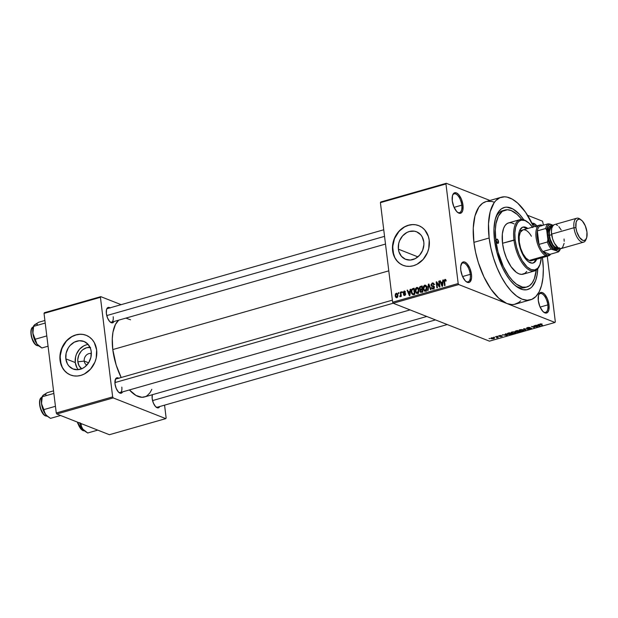 <?xml version="1.0" encoding="UTF-8"?>
<svg xmlns="http://www.w3.org/2000/svg" width="618" height="618" viewBox="0 0 618 618"><rect width="100%" height="100%" fill="white"/><g stroke="black" fill="none" stroke-linecap="round" stroke-linejoin="round"><path stroke-width="0.93" d="M457.39 212.198A9.78 4.426 74.1 0 0 461.77 205.161L462.975 205.114A10.668 4.828 -105.9 0 1 457.784 212.522A10.668 4.828 -105.9 0 1 452.276 200.904L453.875 206.883L456.725 211.557L458.873 213.14L459.892 213.357L461.631 212.6L462.766 210.39L462.975 205.114L461.383 199.135L458.525 194.461L456.385 192.886L454.431 192.847L453.62 193.419L452.492 195.636L452.276 200.904A10.668 4.828 -105.9 0 1 452.747 194.848A10.668 4.828 -105.9 0 1 458.301 194.23A10.668 4.828 -105.9 0 1 462.975 205.114L461.77 205.161A9.78 4.426 -105.9 0 1 459.545 212.631A9.78 4.426 -105.9 0 1 457.39 212.198M543.423 311.935A9.78 4.426 74.1 0 0 547.795 304.898L549.008 304.852A10.668 4.828 -105.9 0 1 543.817 312.26A10.668 4.828 -105.9 0 1 538.309 300.642L539.9 306.621L542.759 311.294L544.898 312.878L545.918 313.094L547.664 312.337L548.792 310.128L549.008 304.852L547.417 298.873L544.558 294.199L542.411 292.623L540.464 292.584L539.653 293.156L538.517 295.373L538.309 300.642A10.668 4.828 -105.9 0 1 538.78 294.585A10.668 4.828 -105.9 0 1 544.334 293.967A10.668 4.828 -105.9 0 1 549.008 304.852L547.795 304.898A9.78 4.426 -105.9 0 1 545.578 312.368A9.78 4.426 -105.9 0 1 543.423 311.935M465.887 281.399A9.78 4.426 74.1 0 0 470.259 274.353L471.472 274.315A10.668 4.828 -105.9 0 1 466.281 281.715A10.668 4.828 -105.9 0 1 460.773 270.105L462.364 276.084L465.223 280.757L467.362 282.333L469.317 282.372L470.128 281.8L471.542 278.03L471.472 274.315L469.881 268.336L467.023 263.662L464.883 262.078L463.863 261.862L462.117 262.619L460.704 266.389L460.773 270.105A10.668 4.828 -105.9 0 1 461.244 264.048A10.668 4.828 -105.9 0 1 466.799 263.43A10.668 4.828 -105.9 0 1 471.472 274.315L470.259 274.353A9.78 4.426 -105.9 0 1 468.042 281.831A9.78 4.426 -105.9 0 1 465.887 281.399M84.226 361.09A6.219 5.245 -68.5 0 0 86.806 365.13A6.219 5.245 111.5 0 1 84.226 361.09L88.598 362.805L84.226 361.09A6.219 5.245 111.5 0 1 91.34 353.612A6.219 5.245 -68.5 0 0 84.226 361.09L77.853 361.824L84.226 361.09M81.638 368.791A11.804 9.942 111.5 0 1 77.853 361.824L77.775 359.583L78.795 355.111L81.205 351.225L82.827 349.688L86.597 347.733L90.576 347.478M88.212 344.496A14.809 12.476 -68.5 0 0 75.28 362.557L65.832 358.842A14.809 12.476 111.5 0 1 70.931 344.612A14.809 12.476 111.5 0 1 83.955 341.437A14.809 12.476 111.5 0 1 91.225 351.596L90.916 357.25L88.729 362.596L84.983 366.822L82.696 368.305L77.744 369.711L72.909 368.923L68.93 366.041L67.455 363.948L65.832 358.842L66.134 353.187L68.328 347.841L70.035 345.539L74.361 342.14L79.313 340.727L84.148 341.515L88.127 344.396L90.645 348.923L91.225 351.596A14.809 12.476 111.5 0 1 86.118 365.833A14.809 12.476 111.5 0 1 73.102 369A14.809 12.476 111.5 0 1 65.832 358.842L75.28 362.557A14.809 12.476 -68.5 0 0 78.293 369.664M86.257 335.335A21.336 17.976 -68.5 0 0 67.547 339.97A21.336 17.976 -68.5 0 0 60.24 360.433L60.054 360.364A21.336 17.976 111.5 0 1 67.408 339.861A21.336 17.976 111.5 0 1 86.165 335.296A21.336 17.976 111.5 0 1 96.64 349.935L94.299 342.581L92.175 339.56L89.525 337.142L86.443 335.412L83.051 334.438L79.483 334.268L75.859 334.894L72.345 336.3L66.118 341.206L63.654 344.52L60.494 352.214L60.054 360.364L62.403 367.718L64.519 370.738L67.177 373.156L70.251 374.887L73.65 375.86L77.219 376.03L80.834 375.404L84.357 373.998L90.576 369.093L94.94 362.063L96.199 358.077L96.64 349.935A21.336 17.976 111.5 0 1 89.286 370.437A21.336 17.976 111.5 0 1 70.529 374.995A21.336 17.976 111.5 0 1 60.054 360.364L60.24 360.433A21.336 17.976 -68.5 0 0 70.622 375.033M423.793 241.932A14.809 12.476 111.5 0 1 418.687 256.161A14.809 12.476 111.5 0 1 405.663 259.336A14.809 12.476 111.5 0 1 398.394 249.178L417.907 256.864L398.394 249.178L398.703 243.523L399.576 240.757L402.604 235.875L406.922 232.468L409.371 231.495L414.361 231.178L416.71 231.85L420.696 234.732L422.164 236.825L423.793 241.932L423.886 244.743L422.612 250.352L419.583 255.234L415.265 258.641L410.306 260.047L405.478 259.259L401.491 256.377L398.973 251.85L398.394 249.178A14.809 12.476 111.5 0 1 403.5 234.94A14.809 12.476 111.5 0 1 416.524 231.773A14.809 12.476 111.5 0 1 423.793 241.932M418.826 225.67A21.336 17.976 -68.5 0 0 400.116 230.305A21.336 17.976 -68.5 0 0 392.801 250.769L392.623 250.699A21.336 17.976 111.5 0 1 399.977 230.197A21.336 17.976 111.5 0 1 418.734 225.632A21.336 17.976 111.5 0 1 429.209 240.271L428.367 236.416L424.744 229.896L422.094 227.478L419.012 225.748L415.62 224.774L412.044 224.604L408.428 225.23L404.906 226.636L398.687 231.541L394.323 238.571L393.063 242.55L392.623 250.699L394.964 258.054L397.088 261.074L399.738 263.492L402.82 265.222L406.211 266.188L409.788 266.366L413.403 265.74L416.926 264.334L423.145 259.429L427.509 252.399L428.768 248.413L429.209 240.271A21.336 17.976 111.5 0 1 421.855 260.773A21.336 17.976 111.5 0 1 403.098 265.331A21.336 17.976 111.5 0 1 392.623 250.699L392.801 250.769A21.336 17.976 -68.5 0 0 403.191 265.369M110.104 321.932A7.115 3.221 74.1 0 0 113.187 316.748A7.115 3.221 -105.9 0 1 111.572 322.187A7.115 3.221 -105.9 0 1 110.104 321.932M113.928 321.514A8.003 3.623 -105.9 0 1 110.506 322.264A8.003 3.623 -105.9 0 1 106.373 313.55L107.563 318.038L109.71 321.545L112.082 322.89L113.928 321.514M118.741 392.314A7.115 3.221 74.1 0 0 121.823 387.131A7.115 3.221 -105.9 0 1 120.209 392.561A7.115 3.221 -105.9 0 1 118.741 392.314M122.573 391.889A8.003 3.623 -105.9 0 1 119.143 392.639A8.003 3.623 -105.9 0 1 115.01 383.933L116.207 388.413L118.355 391.92L120.719 393.264L122.573 391.889M159.73 406.528A8.003 3.623 -105.9 0 1 156.308 407.277A8.003 3.623 -105.9 0 1 152.175 398.564L153.372 403.052L155.512 406.559L157.884 407.903L159.73 406.528M462.565 276.547L470.259 274.353L462.565 276.547M540.101 307.092L547.795 304.898L540.101 307.092M454.075 207.354L461.77 205.161L454.075 207.354M526.837 287.007L524.566 287.648A40 18.115 -105.9 0 1 515.342 285.64A40 18.115 74.1 0 0 525.686 287.246M537.784 268.737A42.665 19.32 -105.9 0 1 516.524 286.567A42.665 19.32 -105.9 0 1 494.493 240.108L493.975 228.714L495.335 219.027L498.471 211.874L501.414 208.838L504.914 207.324L506.837 207.161L513.033 209.046L519.475 214.33L523.825 219.815A42.665 19.32 -105.9 0 0 496.37 215.883A42.665 19.32 -105.9 0 0 494.493 240.108L496.864 252.229L502.504 267.718L506.157 274.5L510.19 280.286L514.439 284.852L518.741 288.019L522.928 289.672L526.853 289.742L530.352 288.227L531.905 286.891L535.574 280.742L537.096 275.056L537.799 268.351M501.26 197.242L486.018 201.592A53.333 24.156 74.1 0 0 473.906 242.349L489.147 238A53.333 24.156 -105.9 0 1 501.26 197.242A53.333 24.156 -105.9 0 1 533.658 226.829L525.57 212.283L517.699 203.137L512.322 199.174L507.077 197.111L504.574 196.818L499.908 197.721L495.86 200.58L494.122 202.712L490.198 211.65L488.498 223.755L489.147 238L473.906 242.349L475.636 252.43L478.317 262.526L483.917 276.856L490.955 289.131L498.826 298.278L506.86 303.515L554.987 322.465L489.441 341.159L393.187 303.245L458.734 284.558L506.86 303.515L458.734 284.558L458.185 283.538L392.639 302.225L380.41 202.65L445.957 183.955L458.185 283.538L445.957 183.955L446.296 183.291L489.927 200.471L446.296 183.291L380.758 201.986L446.296 183.291L445.957 183.955L380.41 202.65L380.758 201.986L380.41 202.65L392.639 302.225L458.185 283.538L458.734 284.558L393.187 303.245L392.639 302.225L393.187 303.245L489.441 341.159L554.987 322.465L506.86 303.515L511.959 304.597L514.354 304.388L518.726 302.496L520.665 300.827M542.434 257.598A53.333 24.156 -105.9 0 1 542.619 259.066A53.333 24.156 -105.9 0 1 530.514 299.823A53.333 24.156 -105.9 0 1 489.147 238L490.877 248.081L493.566 258.177L497.111 267.903L501.376 276.887L506.204 284.782L511.395 291.279L516.764 296.138L522.102 299.166L527.2 300.248L531.859 299.344L535.906 296.486L539.19 291.781L541.569 285.416L542.967 277.636L543.322 268.737L542.434 257.598M112.785 349.564L388.792 270.854L112.785 349.564L116.169 365.037L121.182 377.498A40.888 18.517 74.1 0 1 112.785 349.564A40.888 18.517 74.1 0 1 118.71 320.147L115.419 324.481L112.963 332.221L112.283 338.641L112.785 349.564M447.247 324.543L157.374 407.2A7.115 3.221 -105.9 0 1 155.906 406.945M527.563 215.296L542.55 221.205L543.461 225.145L542.55 221.205L527.563 215.296M491.519 337.814L490.839 338.293L491.967 338.842L494.555 338.27L492.075 337.698L491.364 338.672L493.867 338.741L494.045 337.891L491.519 337.814M495.543 336.694L497.096 337.366L496.694 337.853L498.301 337.451L496.03 336.555L495.543 336.694L497.096 337.366L496.694 337.853L498.301 337.451L495.543 336.694M499.305 335.589L498.649 335.922L499.012 336.262L501.739 336.13L500.07 336.617L502.303 336.215L499.251 336.037L501.221 335.543L500.503 335.435L498.873 336.215L501.685 336.099L499.908 336.578L501.677 336.516L502.125 335.945L499.298 336.053L501.221 335.543L499.305 335.589L498.873 336.215M507.981 333.148L507.023 333.774L508.514 334.523L512.523 333.975L509.402 332.739L507.015 333.743L507.726 334.292L510.337 334.554L512.523 333.975L509.402 332.739L507.981 333.148M515.868 330.9L515.033 331.518L517.258 332.299L520.487 331.696L517.366 330.468L515.868 330.9L515.304 331.681L516.864 332.198L520.487 331.696L517.366 330.468L515.868 330.9M523.655 328.676L525.246 330.344L525.756 330.197L524.28 328.745L528.684 329.363L523.655 328.676L525.246 330.344L525.756 330.197L524.28 328.745L528.684 329.363L523.655 328.676M533.998 325.725L536.494 326.713L531.434 326.459L534.555 327.687L532.538 326.567L537.606 326.822L533.998 325.725L536.494 326.713L531.434 326.459L534.555 327.687L532.538 326.567L537.606 326.822L533.998 325.725M540.055 324.682L540.117 323.956L540.055 324.682L539.977 324.002L540.055 324.682L542.658 325.377L540.171 324.35L540.426 323.878L542.133 324.041L539.545 324.365L542.179 325.516L540.147 324.288L542.133 324.041L540.163 324.265M538.062 324.566L538.572 325.053L535.041 325.431L539.707 326.219L540.217 326.072L538.572 324.427L538.062 324.566L538.572 325.053L536.895 325.531L535.041 325.431L539.707 326.219L540.217 326.072L538.572 324.427L538.062 324.566M527.502 327.555L526.652 327.965L527.162 328.421L530.962 328.289L528.838 328.946L531.596 328.305L527.44 328.228L527.942 327.679L530.159 327.509L528.235 327.393L526.891 328.343L530.816 328.197L528.398 328.838L530.792 328.791L531.318 328.058L527.37 328.197L530.159 327.509L527.502 327.555M518.981 330.306L519.622 330.885L519.491 329.857L519.622 330.885L523.091 330.985L524.01 330.329L523.322 329.803L519.22 330.004L519.236 330.7L521.329 331.194L524.018 330.329L521.777 329.518L518.981 330.383M511.009 332.577L511.65 333.156L511.526 332.129L511.65 333.156L515.118 333.256L516.045 332.6L513.349 331.789L511.248 332.275L511.171 332.901L513.087 333.457L515.35 333.187L515.821 332.314L514.276 331.827L511.928 331.997L511.009 332.662M505.362 333.898L505.872 334.384L504.195 334.863L502.334 334.755L506.999 335.543L507.509 335.396L505.872 333.751L505.362 333.898L505.872 334.384L504.195 334.863L502.334 334.755L506.999 335.543L507.509 335.396L505.872 333.751L505.362 333.898M496.934 336.3L497.861 336.339L496.934 336.3M493.604 337.25L494.531 337.281L493.604 337.25M489.031 338.548L489.958 338.587L489.031 338.548M547.27 256.223L555.327 321.8L554.987 322.465L555.327 321.8L547.27 256.223M398.355 292.739L398.463 293.581L398.95 293.442L398.842 292.6L398.355 292.739L398.888 292.947L398.355 292.739L398.463 293.581L398.95 293.442L398.842 292.6L398.355 292.739M401.685 291.789L401.785 292.631L402.272 292.492L402.171 291.65L401.685 291.789L402.21 291.997L401.685 291.789L401.785 292.631L402.272 292.492L402.171 291.65L401.685 291.789M410.113 289.386L409.912 291.271L408.235 291.75L407.594 290.105L407.092 290.244L409.363 295.713L409.873 295.566L410.622 289.239L410.113 289.386L410.584 289.572L410.113 289.386L409.912 291.271L408.235 291.75L407.594 290.105L407.092 290.244L409.363 295.713L409.873 295.566L410.622 289.239L410.113 289.386M418.216 287.949L416.609 287.455L415.335 289L415.42 291.974L416.764 293.504L418.602 292.476L418.85 289.317L417.559 287.447L416.71 287.424L415.435 288.722L415.211 290.978L416.586 293.45L417.451 293.488L418.942 289.842L418.216 287.949M426.181 285.678L424.473 285.222L423.23 287.007L423.392 289.703L424.728 291.232L426.567 290.205L426.822 287.046L425.532 285.176L424.682 285.153L423.4 286.451L423.175 288.706L424.551 291.178L425.416 291.209L426.914 287.571L426.181 285.678M433.017 288.328L431.441 287.671L432.059 287.911L431.441 287.671L432.291 289.008L433.118 289.015L434.3 287.007L432.816 285.748L434.006 286.219L431.912 285.64L431.472 284.975L432.33 283.685L433.666 284.736L434.137 284.519L433.179 282.99L432.283 282.982L430.97 284.782L431.542 286.173L433.496 286.505L433.813 287.123L433.365 288.181L432.407 288.305L431.92 287.455L431.619 288.305L432.507 289.062L433.658 288.753L434.292 287.648L434.145 286.451L431.773 285.562L431.457 284.867L432.445 283.654L433.666 284.736L434.137 284.519L433.28 283.036L432.283 282.982L433.844 283.6L432.283 282.982L430.985 285.122L431.897 286.319L433.589 286.567L433.813 287.123L432.461 288.328L434.238 289.031M442.82 280.054L442.612 281.939L440.935 282.418L440.302 280.773L439.792 280.92L442.063 286.389L442.573 286.242L443.322 279.915L442.82 280.054L443.284 280.24L442.82 280.054L442.612 281.939L440.935 282.418L440.302 280.773L439.792 280.92L442.063 286.389L442.573 286.242L443.322 279.915L442.82 280.054M444.96 280.085L445.702 281.144L446.173 280.927L445.346 279.359L444.056 280.333L444.535 285.678L445.022 285.547L444.543 280.479L445.223 280.085L445.702 281.144L446.173 280.927L445.709 279.583L444.898 279.382L444.041 281.669L444.535 285.678L445.022 285.547L444.496 280.68L444.96 280.085L446.088 280.425M438.749 281.221L439.336 285.949L436.71 281.8L436.192 281.947L436.911 287.857L437.397 287.718L436.818 282.982L439.444 287.131L439.962 286.984L439.236 281.082L438.749 281.221L439.282 281.422L438.749 281.221L439.336 285.949L436.71 281.8L436.192 281.947L436.911 287.857L437.397 287.718L436.818 282.982L439.444 287.131L439.962 286.984L439.236 281.082L438.749 281.221M428.405 284.164L427.61 290.506L428.112 290.367L428.753 284.782L430.537 289.672L431.04 289.533L428.877 284.033L428.405 284.164L429.031 284.411L428.405 284.164L427.61 290.506L428.112 290.367L428.753 284.782L430.537 289.672L431.04 289.533L428.877 284.033L428.405 284.164M420.619 286.389L419.761 286.868L419.336 288.197L420.201 289.803L419.885 291.48L420.804 292.368L422.851 291.866L422.125 285.956L420.619 286.389L421.677 286.798L420.619 286.389L419.359 288.544L420.201 289.803L419.823 291.194L420.549 292.314L422.851 291.866L422.125 285.956L420.619 286.389M412.731 288.637L411.565 289.548L411.217 291.626L411.673 293.689L412.932 294.639L414.879 294.137L414.153 288.235L412.731 288.637L414.284 289.247L412.731 288.637C411.426 289.332 410.931 290.499 411.264 292.144L412.739 294.639L414.879 294.137L414.153 288.235L412.731 288.637M404.095 291.024L403.075 292.469L403.484 293.581L405.107 294.052L404.566 294.856L403.384 294.554L404.218 295.512L405.346 295.01L405.586 293.805L405.13 293.125L403.739 292.855L403.577 292.214L404.133 291.642L404.975 292.283L405.377 291.812L404.095 291.024L405.215 291.464L404.095 291.024L403.09 292.747L405.13 294.153L404.566 294.856L403.384 294.554L404.659 295.466L405.601 293.929L403.562 292.499L404.133 291.642L405.447 292.067L404.095 291.024L404.744 291.024M400.302 292.183L400.603 295.087L399.831 295.968L400.124 296.74L400.742 295.79L400.827 296.478L401.314 296.339L400.781 292.044L400.302 292.183L400.827 292.391L400.302 292.183L400.588 295.311L399.769 296.625L400.255 296.717L400.742 295.79L400.827 296.478L401.314 296.339L400.781 292.044L400.302 292.183M396.308 293.241L395.458 293.967L395.196 295.512L395.528 296.995L396.517 297.737L397.691 296.98L397.961 295.458L397.482 293.704L396.308 293.241L397.49 293.712L396.308 293.241L395.234 295.898L396.849 297.691L397.93 295.08L396.308 293.241L396.941 293.264M503.794 210.475A40 18.115 74.1 0 0 495.852 217.297A40 18.115 -105.9 0 1 502.627 210.715L504.914 210.066A40 18.115 -105.9 0 1 521.739 219.413L517.243 214.485L511.225 210.56L507.401 209.749L502.318 211.317L498.409 216.091L495.999 223.662L495.342 229.95L495.829 240.634L494.609 240.981L495.829 240.634A40 18.115 -105.9 0 1 504.914 210.066M494.423 202.248L491.835 201.46L486.93 201.368M486.042 201.584L482.558 203.26L478.873 207.061L474.956 215.991L473.249 228.104L473.906 242.349A53.333 24.156 74.1 0 0 506.86 303.515A53.333 24.156 74.1 0 0 515.265 304.172L530.514 299.823M56.81 413.998L113.21 397.915L165.794 418.625L109.394 434.709L56.81 413.998L56.261 412.978L44.032 313.403L100.433 297.32L112.661 396.895L56.261 412.978L44.032 313.403L44.38 312.731L100.78 296.648L121.136 304.666L100.78 296.648L44.38 312.731L44.032 313.403L100.433 297.32L100.78 296.648L100.433 297.32L112.661 396.895L113.21 397.915L112.661 396.895L56.261 412.978L56.81 413.998L109.394 434.709L165.794 418.625L113.21 397.915L56.81 413.998M164.566 405.153L166.134 417.961L165.794 418.625L166.134 417.961L164.566 405.153M152.337 394.616L152.175 398.564A8.003 3.623 -105.9 0 1 152.306 394.732M118.895 378.37L116.624 377.884L115.527 379.019L115.01 383.933A8.003 3.623 -105.9 0 1 115.365 379.382A8.003 3.623 -105.9 0 1 118.671 378.216M110.251 307.988L108.683 307.37L107.377 307.934L106.528 309.595L106.373 313.55A8.003 3.623 -105.9 0 1 106.721 309.008A8.003 3.623 -105.9 0 1 110.027 307.834M130.552 319.8L125.894 318.1M426.76 316.47L144.496 396.957A40.888 18.517 74.1 0 1 129.417 389.943L136.022 395.481L141.962 397.289L145.531 396.594L147.154 395.682L149.973 392.77L151.827 389.325M106.559 309.494A7.115 3.221 -105.9 0 1 107.671 308.506L383.747 229.78M115.195 379.877A7.115 3.221 -105.9 0 1 116.315 378.888L392.384 300.163M537.096 226.296L534.987 224.025L531.967 223.392M452.577 195.327A9.78 4.426 -105.9 0 1 454.184 193.828A9.78 4.426 -105.9 0 1 461.77 205.161A9.78 4.426 74.1 0 0 457.675 195.373A9.78 4.426 74.1 0 0 452.577 195.327M532.484 224.295A9.78 4.426 -105.9 0 1 536.115 227.038A9.78 4.426 74.1 0 0 532.484 224.295M538.61 295.064A9.78 4.426 -105.9 0 1 540.217 293.565A9.78 4.426 -105.9 0 1 547.795 304.898A9.78 4.426 74.1 0 0 543.701 295.11A9.78 4.426 74.1 0 0 538.61 295.064M461.074 264.527A9.78 4.426 -105.9 0 1 462.681 263.021A9.78 4.426 -105.9 0 1 470.259 274.353A9.78 4.426 74.1 0 0 466.173 264.574A9.78 4.426 74.1 0 0 461.074 264.527M412.221 224.674L408.606 225.3L405.084 226.706M401.793 228.838L398.865 231.611L394.5 238.641L392.669 246.721L393.635 254.624M395.149 258.123L397.266 261.144L399.916 263.562L402.998 265.292M79.66 334.338L76.037 334.964L72.522 336.37M69.231 338.502L66.296 341.275L61.939 348.305L60.1 356.385L61.074 364.288M62.58 367.787L64.697 370.808L67.354 373.226L70.437 374.956M86.25 344.883L83.801 345.856L79.483 349.263L76.454 354.137L75.581 356.903L75.28 362.557L76.902 367.664M81.792 368.907L79.15 365.895L77.853 361.824A11.804 9.942 111.5 0 1 90.066 347.416M444.574 281.878L444.041 281.669L444.574 281.878M445.833 279.753L444.898 279.382L445.833 279.753M445.709 279.583L444.898 279.382M440.456 281.182L439.792 280.92L440.456 281.182M441.986 282.835L440.935 282.418L441.986 282.835M443.067 282.117L442.612 281.939L443.067 282.117M442.534 282.681L442.295 284.527L442.758 284.713L442.295 284.527L442.21 285.709L442.619 285.871L441.182 283.067L442.975 282.851L442.534 282.681L442.21 285.709L441.182 283.067L442.534 282.681M437.668 283.314L436.818 282.982L437.668 283.314M437.011 282.271L436.192 281.947L437.011 282.271M439.861 286.149L439.336 285.949L439.861 286.149M432.33 283.685L434.771 284.404M431.912 285.64L434.13 286.42M433.573 285.871L432.816 285.748M434.315 287.324L433.813 287.123L434.315 287.324M434.276 286.837L433.589 286.567L434.276 286.837M432.77 286.389L433.589 286.567M434.554 287.092L433.674 287.022M432.917 286.389L432.793 285.987M431.588 285.361L430.985 285.122L431.588 285.361M432.77 285.825L433.04 286.605M433.257 288.536L433.396 289.008M434.168 286.42L433.751 286.358L434.168 286.42M429.603 285.871L429.062 285.663L429.603 285.871M429.247 284.975L428.753 284.782L429.247 284.975M425.532 291.178L425.292 290.73M424.767 285.84L425.956 286.312L426.474 288.513L425.331 290.522L426.103 290.831L424.751 290.514L423.662 288.591L424.01 286.428L424.767 285.84L426.945 287.903L426.428 287.702L425.331 290.522L423.175 288.706L423.716 288.923L424.767 285.84L427.169 286.559M423.886 286.644L423.4 286.451L423.886 286.644M426.258 285.771L424.682 285.153L426.258 285.771M425.169 290.406L425.601 291.271M425.331 290.522L426.482 291.202M420.464 291.441L419.823 291.194L420.464 291.441M421.437 291.557L420.526 291.511L420.387 290.305L422.588 289.757L422.063 289.548L422.279 291.317L421.437 291.557L420.302 290.954L420.649 290.012L420.201 289.803L422.063 289.548L422.279 291.317L422.805 291.518L421.437 291.557L422.488 291.966L420.696 291.634L422.48 292.337M419.931 288.768L419.359 288.544L419.931 288.768M421.175 289.456L421.383 290.043M421.02 289.131L419.962 288.822L420.001 287.517L421.723 286.791L421.978 288.861L421.02 289.131L419.838 288.397L420.201 287.3L422.248 286.999L421.723 286.791L421.978 288.861L422.503 289.07L421.02 289.131L422.588 289.749L420.317 289.178L422.094 289.881M417.559 293.45L417.328 293.002M416.795 288.112L417.992 288.583L418.51 290.784L417.366 292.793L418.131 293.102L416.779 292.785L415.698 290.862L416.045 288.699L416.795 288.112L418.973 290.174L418.456 289.973L417.366 292.793L415.211 290.978L415.752 291.194L416.795 288.112L419.205 288.838M415.922 288.915L415.435 288.722L415.922 288.915M418.286 288.042L416.71 287.424L418.286 288.042M418.386 288.158L417.722 288.598M417.204 292.677L417.629 293.55M417.366 292.793L418.517 293.473M411.804 292.36L411.264 292.144L411.804 292.36M413.326 294.083L413.651 294.724M412.747 293.913L411.959 293.002L411.766 290.514L412.314 289.564L413.759 289.062L414.315 293.589L412.747 293.913L411.75 292.013L411.766 290.514L412.886 289.309L414.284 289.27L413.759 289.062L414.315 293.589L414.84 293.797L413.45 293.828L414.508 294.245L412.747 293.913L413.975 294.4L412.646 293.882L414.431 294.577M407.756 290.506L407.092 290.244L407.756 290.506M409.286 292.159L408.235 291.75L409.286 292.159M410.36 291.449L409.912 291.271L410.36 291.449M409.834 292.005L409.587 293.851L410.051 294.037L409.587 293.851L409.502 295.033L409.919 295.195L408.483 292.391L410.275 292.183L409.834 292.005L409.502 295.033L408.483 292.391L409.834 292.005M404.133 291.642L404.975 292.283M403.863 292.901L405.508 293.55M404.242 292.955L403.739 292.855M404.002 295.458L404.659 295.466M405.122 295.242L403.384 294.554L405.122 295.242M404.566 294.856L403.863 294.346M405.609 294.338L405.13 294.153L405.609 294.338M405.617 294.114L404.921 293.836M403.593 293.635L404.929 293.844M404.968 293.859L403.09 292.747L404.86 293.303L404.991 293.921M405.377 291.974L405.06 292.368M401.267 295.999L400.742 295.79L401.267 295.999M399.769 296.625L400.255 296.717M400.618 296.277L399.831 295.968L400.618 296.277M400.665 296.13L400.194 295.945L400.665 296.13M401.213 295.558L400.588 295.311L401.213 295.558M401.097 294.616L400.572 294.407L401.097 294.616M396.215 297.667L396.849 297.691M395.783 296.115L395.234 295.898L395.783 296.115M396.787 297.073L395.999 296.694L395.682 295.188L396.045 294.06L396.826 293.905L397.444 295.226L397.196 296.771L396.787 297.073L395.713 295.713L396.37 293.859L397.961 295.427L397.444 295.226L396.787 297.073L397.436 297.328L396.401 297.057L397.335 297.428M396.37 293.859L397.76 294.268M539.614 325.47L539.707 326.219L539.614 325.47M538.502 324.442L538.572 325.053L538.502 324.442M538.772 325.246L539.228 325.732L539.143 324.998L539.599 326.026L539.522 325.377L539.599 326.026L537.428 325.632L538.772 325.246L538.687 324.543L539.599 326.026L537.428 325.632L538.772 325.246M527.37 328.197L527.826 327.71M530.816 328.197L530.406 328.652M526.83 327.818L526.891 328.343L526.83 327.818M525.153 329.595L525.246 330.344L525.153 329.595M522.836 329.942L523.176 330.661L521.02 330.97L519.576 330.352L520.232 329.641L522.836 329.942L522.72 330.839L521.02 330.97L520.117 330.754L520.263 329.865L522.797 329.641L523.415 330.36L523.346 329.811M516.787 331.596L516.864 332.198L516.787 331.596M516.733 331.796L516.864 332.198M515.234 331.124L515.304 331.681L515.234 331.124M518.711 331.325L519.638 331.696L517.297 332.044L517.289 331.48L518.664 330.978L519.638 331.696L517.297 332.044L518.711 331.325M517.251 330.754L518.34 331.186L515.791 331.542L515.729 330.939L517.22 330.514L518.34 331.186L515.791 331.542L517.251 330.754M514.864 332.214L515.211 332.94L513.241 333.264L511.611 332.623L512.268 331.912L514.864 332.214L514.755 333.117L513.056 333.241L512.144 333.025L512.291 332.136L514.825 331.92L515.451 332.631L515.381 332.09M507.664 333.828L507.726 334.292L507.664 333.828M509.278 333.025L511.673 333.967L508.212 334.153L507.617 333.666L509.255 332.785L511.673 333.967L508.212 334.153L507.641 333.797L509.278 333.025M506.907 334.794L506.999 335.543L506.907 334.794M505.794 333.774L505.872 334.384L505.794 333.774M506.072 334.57L506.528 335.056L506.436 334.323L506.899 335.358L506.814 334.701L506.899 335.358L504.721 334.956L506.072 334.57L505.987 333.867L506.899 335.358L504.721 334.956L506.072 334.57M501.677 336.516L502.125 335.945M497.274 337.768L497.181 337.011L497.451 337.443M494.555 338.27L494.045 337.891M493.566 338.031L493.867 338.741L491.828 338.525L491.804 337.745L493.566 338.031L493.558 338.61L491.828 338.525L491.828 337.946L492.747 337.853L493.566 338.031L493.558 338.61M491.271 337.899L491.364 338.672L491.271 337.899M490.839 338.285L491.364 338.672M491.828 338.525L491.828 337.946M520.117 330.754L519.514 329.85M512.144 333.025L511.55 332.121M532.036 223.361A10.668 4.828 -105.9 0 1 537.359 226.69M498.51 241.684L496.679 242.21L498.51 241.684L498.363 243.052L497.652 243.361L496.277 240.811A2.225 1.004 -105.9 0 1 496.779 239.112A2.225 1.004 -105.9 0 1 498.51 241.684A2.225 1.004 -105.9 0 1 498 243.384A2.225 1.004 -105.9 0 1 496.277 240.811L496.424 239.444L497.135 239.135L498.51 241.684M523.361 227.169L527.115 228.691A18.664 8.451 74.1 0 0 522.589 227.231M518.718 241.368A18.664 8.451 -105.9 0 1 522.959 227.1A18.664 8.451 -105.9 0 1 527.88 228.475L524.118 226.953L522.488 227.269L519.923 229.919L519.089 232.144L518.479 237.984L520.263 248.428L522.998 254.979L526.505 260.016L528.39 261.715L532.036 263.152L533.674 262.835L535.088 261.839L536.656 259.251A18.664 8.451 -105.9 0 1 533.195 263.005A18.664 8.451 -105.9 0 1 518.718 241.368M526.768 271.441L524.929 273.341L521.538 274.392L518.996 273.851L516.324 272.337L511.04 266.659L506.497 258.216L503.994 250.838L502.519 243.268L513.952 240.008A26.667 12.074 74.1 0 0 525.624 267.215A26.667 12.074 74.1 0 0 539.514 265.678L539.869 264.782A25.778 11.672 -105.9 0 1 526.443 266.265A25.778 11.672 -105.9 0 1 515.157 239.962L502.519 243.268A26.667 12.074 74.1 0 0 523.199 274.176L534.632 270.916A26.667 12.074 -105.9 0 1 513.952 240.008A26.667 12.074 -105.9 0 1 520.001 219.629A26.667 12.074 -105.9 0 1 527.308 221.8M532.762 227.532L528.954 223.113L525.076 220.58L521.453 220.155L519.336 221.074L517.56 222.905L515.667 227.223L514.84 233.079L515.157 239.962L516.586 247.285L519.004 254.415L522.202 260.742L527.2 266.999L531.086 269.525L534.709 269.95L537.76 268.227L539.977 264.512L541.268 257.93A25.778 11.672 -105.9 0 1 539.869 264.782M539.692 265.222A26.667 12.074 -105.9 0 1 534.632 270.916M536.215 270.182A40 18.115 -105.9 0 1 526.853 286.999A40 18.115 -105.9 0 1 495.829 240.634L498.046 251.997L503.346 266.52L508.622 275.721L512.523 280.595L516.548 284.234L522.488 287.1L526.165 287.161L529.448 285.748L532.214 282.897L534.346 278.726L536.215 270.182M531.704 260.657A15.998 7.246 -105.9 0 1 519.298 242.109A15.998 7.246 -105.9 0 1 522.928 229.888A15.998 7.246 -105.9 0 1 531.387 236.254M520.001 219.629L508.575 222.889A26.667 12.074 74.1 0 0 502.519 243.268L502.341 233.983L503.577 228.405L504.999 225.624L506.845 223.724L509.031 222.774L511.48 222.82L514.099 223.855M527.695 222.071L526.915 221.499A26.667 12.074 74.1 0 0 513.952 240.008L515.157 239.962A25.778 11.672 -105.9 0 1 527.695 222.071A25.778 11.672 -105.9 0 1 532.492 227.154M532.909 263.052L534.323 262.055L535.891 259.467A18.664 8.451 74.1 0 1 532.809 263.098M532.113 260.518L529.186 260.464L525.972 258.1L522.967 253.782L520.619 248.166L519.298 242.109L519.19 236.539L520.325 232.298L522.959 229.873M33.233 326.976A9.78 4.426 74.1 0 0 31.564 336.207A9.78 4.426 74.1 0 0 37.289 345.578L38.123 345.346L37.289 345.578A0.533 0.448 111.5 0 1 37.026 345.57A0.533 0.448 -68.5 0 0 37.289 345.578A9.78 4.426 74.1 0 0 38.586 345.756M44.905 320.487L38.718 322.256L44.905 320.487M33.611 326.049L32.785 329.155L33.086 334.717L34.33 339.12L36.987 344.048A11.734 5.315 74.1 0 0 38.919 346.018L41.877 347.98L48.065 346.211L41.877 347.98L36.987 344.048L35.203 339.228L46.798 335.922L35.203 339.228L32.862 333.241L33.627 326.366L45.222 323.059L33.627 326.366L34.616 324.759L38.718 322.256L34.075 325.315M35.226 324.38L33.735 325.694M39.143 346.18L36.987 344.048L39.328 346.296M34.917 343.84L31.819 338.1M31.356 336.354L30.939 332.924M31 331.387L31.24 330.035M37.289 345.578A9.78 4.426 -105.9 0 1 31.626 336.501A9.78 4.426 -105.9 0 1 32.978 327.107M33.055 327.571A9.247 4.187 74.1 0 0 31.047 334.539A9.247 4.187 74.1 0 0 35.002 343.932M35.373 340.456L32.862 333.241A11.734 5.315 74.1 0 0 36.987 344.048L35.373 340.456M33.666 325.848L33.372 326.582A11.734 5.315 74.1 0 0 32.862 333.241L33.604 326.057M37.374 324.419A11.734 5.315 74.1 0 0 34.616 324.759M106.752 315.574L384.55 236.354L106.752 315.574M393.179 303.237L114.909 382.588L393.179 303.237M435.481 319.908L152.553 400.588L435.481 319.908M542.218 225.3L542.218 225.3A15.998 7.246 -105.9 0 1 542.504 225.423A15.998 7.246 74.1 0 0 542.218 225.3A15.998 7.246 74.1 0 0 536.061 237.327A15.998 7.246 74.1 0 0 545.949 255.682A15.998 7.246 74.1 0 0 550.684 254.129A15.998 7.246 -105.9 0 1 548.475 255.875A15.998 7.246 -105.9 0 1 545.949 255.682L529.186 260.464L545.949 255.682A15.998 7.246 -105.9 0 1 536.486 239.9A15.998 7.246 -105.9 0 1 539.699 225.106A15.998 7.246 -105.9 0 1 542.218 225.3M546.606 254.616L545.949 255.682L546.606 254.616L548.39 254.917L549.966 254.338A15.11 6.844 -105.9 0 1 546.606 254.616A15.11 6.844 -105.9 0 1 542.836 251.526L546.606 254.616M560.317 248.977A15.11 6.844 -105.9 0 1 558.348 251.943L549.966 254.338L542.836 251.526L551.217 249.139L558.031 251.302L558.348 251.943L549.966 254.338L542.836 251.526A15.11 6.844 -105.9 0 1 538.989 244.388L537.336 230.893L537.274 237.289L538.989 244.388A15.11 6.844 -105.9 0 1 537.336 230.893A15.11 6.844 -105.9 0 1 539.73 226.211A15.11 6.844 -105.9 0 1 541.777 225.624M542.171 225.67L539.73 226.211A15.11 6.844 74.1 0 0 537.336 230.893L545.717 228.498L546.729 230.336L547.888 239.73L547.378 242.001L538.989 244.388L537.336 230.893L545.717 228.498A15.11 6.844 -105.9 0 1 548.112 223.816L539.73 226.211L548.112 223.816A15.11 6.844 74.1 0 0 545.717 228.498L546.729 230.336L547.888 239.73L551.542 247.517L553.064 249.348L558.031 251.302L560.456 248.645A14.222 6.443 -105.9 0 1 558.031 251.302L558.348 251.943A15.11 6.844 74.1 0 0 560.14 249.448L560.495 248.552M553.21 225.307L548.112 223.816L549.958 224.033L547.78 226.134L546.729 230.336A14.222 6.443 -105.9 0 1 549.958 224.033L553.21 225.307M538.989 244.388A15.11 6.844 74.1 0 0 542.836 251.526L551.217 249.139A15.11 6.844 -105.9 0 1 547.378 242.001L538.989 244.388M547.378 242.001A15.11 6.844 74.1 0 0 551.217 249.139L553.064 249.348A14.222 6.443 -105.9 0 1 547.888 239.73L547.378 242.001M586.165 238.927A12.445 5.639 -105.9 0 1 583.624 242.156A12.445 5.639 -105.9 0 1 573.975 227.733L575.906 227.663A11.024 4.99 -105.9 0 1 581.268 220.016A11.024 4.99 -105.9 0 1 586.953 232.02L586.737 237.466L585.57 239.753L583.771 240.526L582.712 240.302L579.429 237.335L576.818 231.835L575.906 227.663L576.123 222.217L577.289 219.931L579.089 219.151L580.147 219.375L582.357 221.005L585.308 225.84L586.953 232.02A11.024 4.99 -105.9 0 1 586.474 238.278A11.024 4.99 -105.9 0 1 580.727 238.911A11.024 4.99 -105.9 0 1 575.906 227.663L573.975 227.733A12.445 5.639 -105.9 0 1 576.795 218.224A12.445 5.639 -105.9 0 1 580.665 219.622A12.445 5.639 74.1 0 0 580.024 219.096A12.445 5.639 74.1 0 0 573.975 227.733L551.565 234.122L573.975 227.733A12.445 5.639 74.1 0 0 579.421 240.433A12.445 5.639 74.1 0 0 585.903 239.714L586.474 238.278M559.429 247.756L558.664 248.853L556.633 249.734L552.948 247.64L550.607 244.28L548.784 239.915L547.757 235.211L548.962 235.164A11.557 5.23 -105.9 0 1 552.492 226.25L551.295 226.435L549.703 228.081L548.884 231.14L548.962 235.164L547.757 235.211L547.594 232.947L548.552 227.571L550.267 225.809L552.701 225.918A12.445 5.639 74.1 0 0 547.757 235.211A12.445 5.639 74.1 0 0 552.654 247.316A12.445 5.639 74.1 0 0 559.089 248.328M552.492 227.107L550.754 227.857L549.34 231.626L549.41 235.342L551.642 234.701L549.41 235.342A10.668 4.828 74.1 0 0 557.683 247.702L554.933 246.968L552.816 244.697L550.29 239.375L549.41 235.342A10.668 4.828 74.1 0 1 551.828 227.192L552.083 227.115M576.795 218.224L554.392 224.612A12.445 5.639 74.1 0 0 551.565 234.122A12.445 5.639 74.1 0 0 561.214 248.544L583.624 242.156M564.041 239.035L564.203 241.29M564.126 243.368L562.473 247.764L560.441 248.645L558.008 247.687L554.416 243.198L552.592 238.826L551.403 231.866L551.812 227.972L552.368 226.489L554.076 224.72M556.355 224.767L557.598 225.47M558.85 226.605L561.19 229.966M559.097 247.833L558.216 248.459L556.1 248.421L553.782 246.713L550.684 241.646L548.962 235.164A11.557 5.23 -105.9 0 0 558.734 248.15M41.87 397.359A9.78 4.426 74.1 0 0 40.201 406.582A9.78 4.426 74.1 0 0 45.933 415.96L46.767 415.721L45.933 415.96A0.533 0.448 111.5 0 1 45.67 415.945A0.533 0.448 -68.5 0 0 45.933 415.96A9.78 4.426 74.1 0 0 47.223 416.138M53.55 390.87L47.362 392.631L53.55 390.87M42.256 396.424L41.421 399.537L41.73 405.099L43.546 410.885L45.624 414.423A11.734 5.315 74.1 0 0 47.555 416.401A11.734 5.315 74.1 0 0 47.779 416.555L50.514 418.355L60.587 415.481L50.514 418.355L46.62 415.543L44.875 413.264L43.847 409.61L55.442 406.304L43.847 409.61L41.499 403.624L42.263 396.748L53.866 393.442L42.263 396.748L43.26 395.134L47.362 392.631L42.719 395.69M43.87 394.763L42.379 396.076M47.555 416.401L45.624 414.423L47.972 416.679M43.554 414.215L40.464 408.483M40 406.729L39.575 403.307M39.637 401.762L39.884 400.418M45.933 415.96A9.78 4.426 -105.9 0 1 40.27 406.876A9.78 4.426 -105.9 0 1 41.622 397.482M41.7 397.946A9.247 4.187 74.1 0 0 39.691 404.914A9.247 4.187 74.1 0 0 43.646 414.315M44.017 410.831L41.499 403.624A11.734 5.315 74.1 0 0 45.624 414.423L44.017 410.831M42.302 396.231L42.016 396.957A11.734 5.315 74.1 0 0 41.499 403.624L42.248 396.439M46.018 394.802A11.734 5.315 74.1 0 0 43.26 395.134M84.72 431.032L87.679 432.994L97.752 430.12L87.679 432.994L82.789 429.062A11.734 5.315 74.1 0 0 84.72 431.032A11.734 5.315 74.1 0 0 84.936 431.194L82.789 429.062L81.506 426.698L81.012 424.249L82.063 423.948L81.012 424.249L80.193 422.897L81.506 426.698L82.789 429.062L85.129 431.318M83.09 430.599A0.533 0.448 111.5 0 1 82.835 430.584A0.533 0.448 -68.5 0 0 83.09 430.599A9.78 4.426 -105.9 0 1 77.598 422.187A9.78 4.426 74.1 0 0 83.09 430.599L83.932 430.36L83.09 430.599A9.78 4.426 74.1 0 0 84.388 430.769M79.637 422.697L82.789 429.062A11.734 5.315 74.1 0 1 79.745 423.029M80.719 428.853L77.629 423.121M433.442 286.482L434.269 286.806M404.551 291.65L405.431 291.997M403.786 292.878L405.562 293.581M404.203 294.856L405.138 295.226M497.135 337.428L497.073 336.964M493.952 338.316L493.89 337.837M491.441 338.239L491.395 337.853M522.195 227.324L522.959 227.1M532.438 263.222L533.195 263.005M38.834 345.701L37.034 345.57C31.58 343.855 28.351 327.772 33.465 326.899M111.572 322.187L385.501 244.071M410.082 309.904L120.209 392.561M531.673 260.665L548.475 255.875M519.506 230.862L539.699 225.106M580.024 219.096L581.268 220.016M47.47 416.084L45.67 415.953C40.224 414.23 36.987 398.146 42.109 397.274M77.265 422.055L82.835 430.591L84.635 430.723"/></g></svg>
